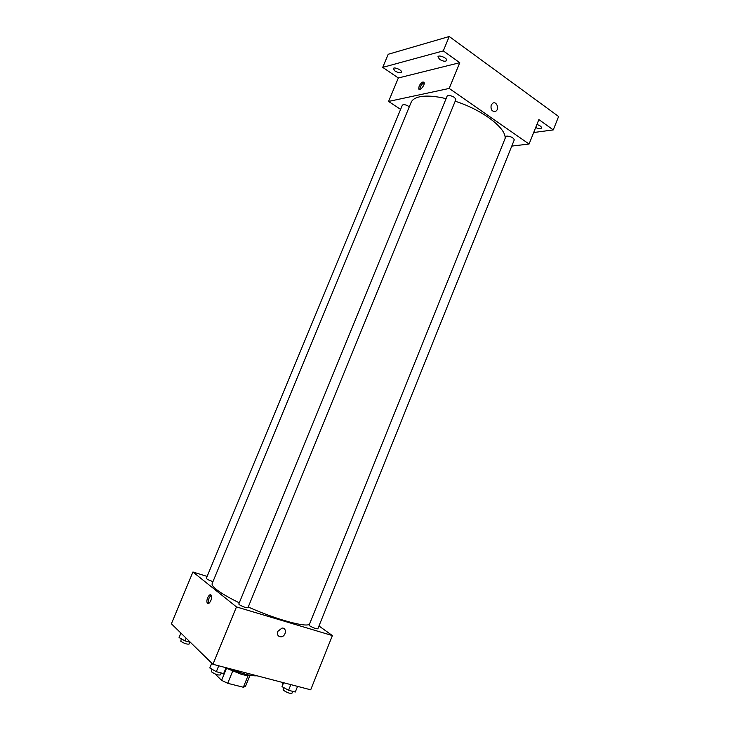 <?xml version="1.0" encoding="UTF-8"?>
<svg xmlns="http://www.w3.org/2000/svg" width="730" height="730" viewBox="0 0 730 730"><rect width="100%" height="100%" fill="white"/><g stroke="black" fill="none" stroke-linecap="round" stroke-linejoin="round"><path stroke-width="1.09" d="M248.136 675.469L243.345 687.249L245.472 686.392L249.979 675.296M243.345 687.249L227.714 683.307L221.573 680.342L215.177 674M232.605 671.317L227.714 683.307M226.455 668.388L221.573 680.342M249.788 675.259C248.255 675.697 245.563 675.433 241.73 674.456L225.926 668.087M230.716 668.926C242.524 673.945 251.284 676.236 257.015 675.788M318.974 625.975L332.387 635.584L310.697 689.804L212.932 664.282L171.395 623.794L192.93 571.991L207.119 576.417M332.387 635.584L236.474 606.913L212.932 664.282M277.783 631.395L281.981 628.092C287.2 627.544 286.05 636.761 280.895 636.834C277.957 636.505 276.925 634.689 277.783 631.395C276.925 634.689 277.957 636.505 280.895 636.834L280.895 636.834C286.05 636.761 287.2 627.544 281.981 628.092M446.085 98.641C435.162 96.068 426.384 95.447 419.75 96.789C415.142 97.802 412.267 99.672 411.118 102.401L212.156 583.571C211.654 584.812 213.05 586.765 216.354 589.429C221.163 593.225 228.8 597.697 239.276 602.825M248.237 606.995C275.538 619.295 305.66 627.59 309.447 624.269M236.474 606.913L192.93 571.991M309.666 625.82C313.316 627.909 316.035 628.895 317.842 628.795L514.267 139.886C513.464 137.696 511 136.428 506.866 136.072L505.835 136.638L309.1 625.135L309.666 625.82M239.221 604.623C242.962 606.822 245.873 607.853 247.935 607.734L455.839 99.627C454.945 97.126 452.345 95.739 448.047 95.447L447.161 96.022L238.783 604.02L239.221 604.623M212.968 581.6C209.191 580.386 206.982 579.301 206.325 578.352L402.376 105.102C403.772 104.162 406.081 104.709 409.32 106.753M210.988 594.996L211.262 595.315C213.041 597.824 208.88 605.854 207.302 602.98C205.668 600.717 209.145 593.198 210.988 594.996M207.302 602.98L208.68 603.381C207.922 600.197 208.78 597.505 211.262 595.306M455.182 101.233C482.448 109.81 506.748 128.507 505.06 138.545M511.776 146.091L529.077 144.038L449.196 88.439L388.579 101.443L400.606 109.372M449.196 88.439L459.754 62.707L443.302 50.881L449.233 36.5L558.605 116.499L553.267 129.913L538.868 119.565L529.077 144.038M491.171 105.102L492.64 103.268C496.491 100.676 499.74 109.053 495.752 111.234C492.056 111.872 490.523 109.828 491.171 105.102C490.523 109.828 492.056 111.872 495.752 111.234L495.752 111.234C499.74 109.053 496.482 100.676 492.64 103.268M449.233 36.5L388.214 54.266L382.739 67.37L398.343 77.973L388.579 101.443M459.754 62.707L398.343 77.973M422.971 81.933L424.094 82.444C425.28 84.808 419.677 91.597 418.764 88.932C418.719 85.957 420.115 83.621 422.971 81.933M419.823 89.443C420.042 86.432 421.465 84.187 424.112 82.718M536.897 124.492C540.017 125.505 541.569 126.673 541.551 127.987C540.629 128.982 538.676 128.836 535.674 127.549M533.685 132.513L553.267 129.913M439.606 59.376L437.945 56.794C438.684 54.385 447.873 58.309 446.696 60.526C445.355 61.74 442.991 61.356 439.606 59.376M395.021 71.02L393.324 68.593C393.954 66.494 402.495 70.272 401.454 72.197C400.296 73.201 398.151 72.808 395.021 71.02M443.302 50.881L382.739 67.37M190.457 642.373L185.009 640.904L179.069 637.545L180.921 633.083M186.141 638.166L185.009 640.904M181.277 638.796L180.812 641.269C184.215 643.495 186.98 644.417 189.125 644.052L189.882 642.217M223.663 673.598L226.072 667.713L223.663 673.598L216.317 671.709L209.802 667.968L211.773 663.15M218.735 665.796L216.317 671.709M212.029 669.246L211.253 671.153L211.618 671.919C215.286 674.383 218.233 675.369 220.46 674.876L221.236 672.978M297.566 686.373L295.294 692.022L288.56 690.288L282.026 686.638L283.149 682.614M290.841 684.621L288.56 690.288M283.596 682.733L282.026 686.638M283.906 687.687L283.158 689.54L283.669 690.398C287.237 692.724 290.002 693.683 291.945 693.254L292.703 691.356M419.558 89.471L418.764 88.932"/></g></svg>
